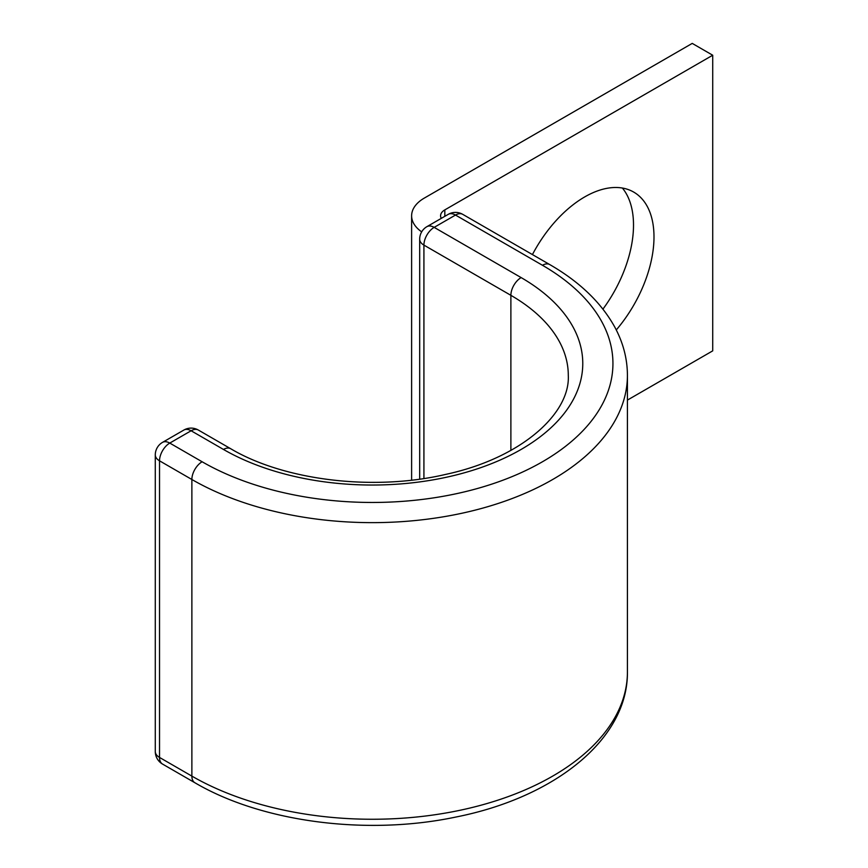 <?xml version="1.0" encoding="UTF-8"?>
<svg xmlns="http://www.w3.org/2000/svg" width="868" height="868" viewBox="0 0 868 868"><rect width="100%" height="100%" fill="white"/><g stroke="black" fill="none" stroke-linecap="round" stroke-linejoin="round"><path stroke-width="1.3" d="M616.269 329.949A97.997 56.583 120 0 0 633.694 192.078A97.997 56.583 120 0 0 584.696 196.927A97.997 56.583 120 0 0 532.431 254.584M622.378 188.041A97.997 56.583 -60 0 1 602.935 309.127M421.674 231.854A43.443 25.085 0 0 1 411.616 215.796A43.443 25.085 0 0 1 424.344 198.067L692.23 43.4L712.715 55.226L444.828 209.882A14.485 8.365 0 0 0 440.586 215.796A14.485 8.365 0 0 0 441.28 218.367M712.715 55.226L712.715 350.856L627.423 400.094M444.828 209.882L444.828 216.316M510.883 450.416L510.883 295.326A196.005 113.155 0 0 1 568.29 375.334C570.385 413.331 521.592 458.087 445.848 474.362C373.522 491.429 284.02 480.438 230.693 448.723A14.485 8.365 -60 0 0 223.456 449.44A210.479 121.52 0 0 0 521.125 449.44A210.479 121.52 0 0 0 521.125 277.586A14.485 8.365 120 0 0 510.883 295.326L423.92 245.112L423.92 478.507M521.125 277.586L434.163 227.373A14.485 8.365 120 0 0 423.92 245.112A14.485 8.365 180 0 1 419.678 239.199A14.485 14.485 0 0 1 426.915 226.656A14.485 8.365 -120 0 1 434.163 227.373L455.494 215.058A14.485 8.365 -120 0 0 448.257 214.342L426.915 226.656M462.731 214.342A14.485 8.365 120 0 0 455.494 215.058L542.457 265.272A14.485 8.365 120 0 1 549.694 264.545L462.731 214.342A14.485 14.485 0 0 0 448.257 214.342M230.693 448.723L198.349 430.051A14.485 14.485 0 0 0 183.864 430.051L162.533 442.365A14.485 14.485 0 0 0 155.285 454.908A14.485 8.365 180 0 0 159.528 460.821L191.871 479.494A14.485 8.365 -60 0 1 202.114 461.765L169.77 443.081A14.485 8.365 120 0 0 159.528 460.821L159.528 757.438L191.871 776.111A255.138 147.3 0 0 0 469.924 808.043A255.138 147.3 0 0 0 627.423 671.951C628.106 739.33 554.446 797.573 455.884 817.038C367.131 835.819 262.071 822.267 194.877 782.741A14.485 8.365 -60 0 1 191.871 776.111L191.871 479.494A255.138 147.3 0 0 0 469.924 511.426A255.138 147.3 0 0 0 627.423 375.334C627.358 358.582 623.105 342.426 614.653 326.867C601.112 302.498 579.466 281.72 549.694 264.545M202.114 461.765A240.653 138.945 0 0 0 542.457 461.765A240.653 138.945 0 0 0 542.457 265.272M155.285 454.908L155.285 751.525A14.485 8.365 180 0 0 159.528 757.438A14.485 8.365 120 0 0 162.533 764.068L194.877 782.741M198.349 430.051A14.485 8.365 120 0 0 191.112 430.767L169.77 443.081A14.485 8.365 60 0 0 162.533 442.365M223.456 449.44L191.112 430.767A14.485 8.365 60 0 0 183.864 430.051M411.616 215.796L411.616 480.145M627.423 671.951L627.423 375.334M419.678 479.125L419.678 239.199M155.285 751.525A14.485 14.485 0 0 0 162.533 764.068"/></g></svg>
